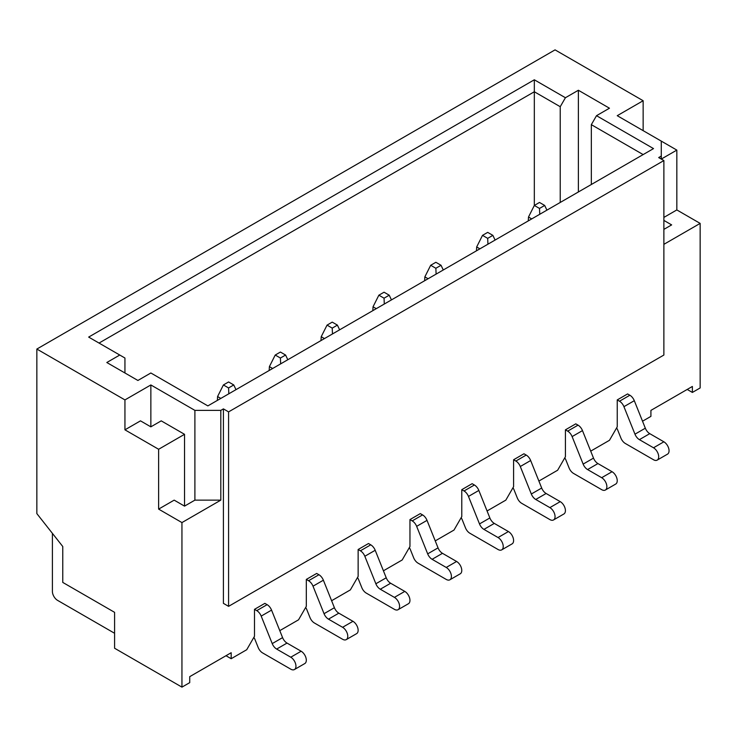 <?xml version="1.0" encoding="UTF-8"?>
<svg xmlns="http://www.w3.org/2000/svg" width="737" height="737" viewBox="0 0 737 737"><rect width="100%" height="100%" fill="white"/><g stroke="black" fill="none" stroke-linecap="round" stroke-linejoin="round"><path stroke-width="1.11" d="M564.791 457.834A7.324 4.229 60 0 1 565.869 459.916L569.084 467.949A7.324 4.229 -120 0 0 573.524 473.412L601.687 489.672A7.324 4.229 -120 0 0 605.353 490.031L615.717 484.052A7.324 4.229 -120 0 0 616.841 478.175A7.324 4.229 -120 0 0 612.06 471.717L597.937 463.573A7.324 4.229 60 0 1 593.506 458.11L582.479 430.611A7.324 4.229 -120 0 0 578.038 425.148L575.781 423.849L565.417 429.837L565.417 456.756L557.642 470.224L538.885 481.058M479.916 248.83L476.673 246.959L476.461 250.82M605.353 490.031A7.324 4.229 -120 0 0 606.477 484.163A7.324 4.229 -120 0 0 601.687 477.705L587.573 469.552A7.324 4.229 60 0 1 583.142 464.098L572.115 436.59A7.324 4.229 -120 0 0 567.674 431.136L565.417 429.837M492.869 235.361L487.691 238.355L482.505 235.361L487.691 232.376L492.869 235.361L495.089 240.059M476.673 246.959L482.505 235.361M487.691 238.355L487.931 244.196M512.97 487.756A7.324 4.229 60 0 1 514.048 489.829L517.263 497.871A7.324 4.229 -120 0 0 521.704 503.325L549.876 519.585A7.324 4.229 -120 0 0 553.533 519.953L563.897 513.965A7.324 4.229 -120 0 0 565.021 508.097A7.324 4.229 -120 0 0 560.231 501.639L546.117 493.486A7.324 4.229 60 0 1 541.686 488.032L530.658 460.524A7.324 4.229 -120 0 0 526.218 455.07L523.961 453.771L513.597 459.75L513.597 486.678L505.822 500.137L487.065 510.971M428.096 278.743L424.853 276.872L424.641 280.742M553.533 519.953A7.324 4.229 -120 0 0 554.657 514.076A7.324 4.229 -120 0 0 549.876 507.618L535.753 499.474A7.324 4.229 60 0 1 531.322 494.011L520.294 466.512A7.324 4.229 -120 0 0 515.854 461.049L513.597 459.75M441.048 265.283L435.862 268.277L430.684 265.283L435.862 262.289L441.048 265.283L443.269 269.982M424.853 276.872L430.684 265.283M435.862 268.277L436.111 274.109M461.15 517.678A7.324 4.229 60 0 1 462.228 519.751L465.443 527.784A7.324 4.229 -120 0 0 469.884 533.247L498.046 549.507A7.324 4.229 -120 0 0 501.713 549.866L512.077 543.888A7.324 4.229 -120 0 0 513.201 538.01A7.324 4.229 -120 0 0 508.419 531.552L494.297 523.408A7.324 4.229 60 0 1 489.865 517.945L478.838 490.446A7.324 4.229 -120 0 0 474.398 484.992L472.141 483.684L461.777 489.672L461.777 516.6L454.001 530.06L435.245 540.894M376.275 308.665L373.033 306.795L372.821 310.655M501.713 549.866A7.324 4.229 -120 0 0 502.837 543.998A7.324 4.229 -120 0 0 498.046 537.54L483.933 529.387A7.324 4.229 60 0 1 479.501 523.933L468.474 496.434A7.324 4.229 -120 0 0 464.034 490.971L461.777 489.672M389.228 295.196L384.051 298.19L378.864 295.196L384.051 292.211L389.228 295.196L391.448 299.904M373.033 306.795L378.864 295.196M384.051 298.19L384.29 304.031M409.33 547.591A7.324 4.229 60 0 1 410.408 549.673L413.623 557.706A7.324 4.229 -120 0 0 418.063 563.16L446.235 579.429A7.324 4.229 -120 0 0 449.892 579.789L460.257 573.801A7.324 4.229 -120 0 0 461.38 567.932A7.324 4.229 -120 0 0 456.59 561.474L442.476 553.321A7.324 4.229 60 0 1 438.045 547.867L427.018 520.368A7.324 4.229 -120 0 0 422.577 514.905L420.32 513.606L409.956 519.585L409.956 546.513L402.181 559.982L383.424 570.807M324.455 338.578L321.212 336.708L321 340.577M449.892 579.789A7.324 4.229 -120 0 0 451.016 573.911A7.324 4.229 -120 0 0 446.235 567.453L432.112 559.309A7.324 4.229 60 0 1 427.681 553.856L416.654 526.347A7.324 4.229 -120 0 0 412.213 520.893L409.956 519.585M337.408 325.118L332.23 328.112L327.044 325.118L332.221 322.124L337.408 325.118L339.628 329.817M321.212 336.708L327.044 325.118M332.23 328.112L332.47 333.953M616.611 427.921A7.324 4.229 60 0 1 617.689 429.993L620.904 438.036A7.324 4.229 -120 0 0 625.344 443.49L653.516 459.75A7.324 4.229 -120 0 0 657.174 460.118A7.324 4.229 -120 0 0 658.298 454.241A7.324 4.229 -120 0 0 653.516 447.783L639.394 439.639A7.324 4.229 60 0 1 634.962 434.176L623.935 406.677A7.324 4.229 -120 0 0 619.495 401.214L617.237 399.915L617.237 426.843L609.462 440.302L590.706 451.136M657.174 460.118L667.538 454.13A7.324 4.229 -120 0 0 668.662 448.262A7.324 4.229 -120 0 0 663.871 441.804L649.758 433.651A7.324 4.229 60 0 1 645.326 428.197L634.299 400.688A7.324 4.229 -120 0 0 629.859 395.235L627.602 393.936L617.237 399.915M531.736 218.907L528.493 217.037L534.325 205.448L539.502 202.454L544.689 205.448L539.502 208.433L534.325 205.448L534.325 91.757L99.034 343.064M528.493 217.037L528.282 220.897M544.689 205.448L546.909 210.146M539.502 208.433L539.751 214.274M357.509 577.513A7.324 4.229 60 0 1 358.587 579.586L361.803 587.629A7.324 4.229 -120 0 0 366.243 593.082L394.415 609.342A7.324 4.229 -120 0 0 398.072 609.702L408.436 603.723A7.324 4.229 -120 0 0 409.56 597.854A7.324 4.229 -120 0 0 404.779 591.396L390.656 583.243A7.324 4.229 60 0 1 386.225 577.79L375.197 550.281A7.324 4.229 -120 0 0 370.757 544.827L368.5 543.519L358.136 549.507L358.136 576.435L350.361 589.895L331.604 600.729M272.635 368.5L269.392 366.63L269.18 370.49M398.072 609.702A7.324 4.229 -120 0 0 399.196 603.833A7.324 4.229 -120 0 0 394.415 597.375L380.292 589.231A7.324 4.229 60 0 1 375.861 583.768L364.833 556.269A7.324 4.229 -120 0 0 360.393 550.806L358.136 549.507M285.587 355.041L280.41 358.025L275.223 355.041L280.41 352.046L285.587 355.041L287.808 359.739M269.392 366.63L275.223 355.041M280.41 358.025L280.65 363.866M305.689 607.426A7.324 4.229 60 0 1 306.767 609.508L309.982 617.542A7.324 4.229 -120 0 0 314.423 623.005L342.594 639.265A7.324 4.229 -120 0 0 346.252 639.624L356.616 633.645A7.324 4.229 -120 0 0 357.74 627.767A7.324 4.229 -120 0 0 352.959 621.309L338.836 613.166A7.324 4.229 60 0 1 334.405 607.703L323.377 580.203A7.324 4.229 -120 0 0 318.937 574.74L316.68 573.441L306.316 579.42L306.316 606.348L298.54 619.817L279.784 630.642M220.814 398.413L217.572 396.552L217.36 400.412M346.252 639.624A7.324 4.229 -120 0 0 347.376 633.756A7.324 4.229 -120 0 0 342.594 627.298L328.472 619.144A7.324 4.229 60 0 1 324.04 613.691L313.013 586.182A7.324 4.229 -120 0 0 308.573 580.728L306.316 579.42M233.767 384.954L228.581 387.948L223.403 384.954L228.581 381.959L233.767 384.954L235.987 389.652M217.572 396.552L223.403 384.954M228.581 387.948L228.829 393.788M253.869 637.348A7.324 4.229 60 0 1 254.947 639.421L258.162 647.464A7.324 4.229 -120 0 0 262.602 652.918L290.774 669.178A7.324 4.229 -120 0 0 294.432 669.546L304.796 663.558A7.324 4.229 -120 0 0 305.919 657.69A7.324 4.229 -120 0 0 301.138 651.232L287.015 643.079A7.324 4.229 60 0 1 282.584 637.625L271.557 610.116A7.324 4.229 -120 0 0 267.116 604.662L264.859 603.363L254.495 609.342L254.495 636.271L246.72 649.73L231.178 658.712L231.178 652.724L189.722 676.658L189.722 682.646L181.947 687.133L114.585 648.238L114.585 612.336L62.765 582.414L62.765 546.513L36.85 513.606L36.85 349.052L124.94 399.915L150.855 384.954L194.9 410.38L220.814 410.38L223.403 408.888L228.581 411.882L228.581 606.348L663.871 355.041L663.88 160.565L228.59 411.882M294.432 669.546A7.324 4.229 -120 0 0 295.555 663.668A7.324 4.229 -120 0 0 290.774 657.211L276.651 649.067A7.324 4.229 60 0 1 272.22 643.604L261.193 616.104A7.324 4.229 -120 0 0 256.752 610.641L254.495 609.342M114.585 633.276L57.578 600.369A7.324 4.229 60 0 1 52.401 591.396L52.401 533.348M663.871 244.343L700.15 223.394L676.833 209.934L676.833 150.099L661.282 159.072L661.282 156.078L658.694 157.571L663.88 160.565M661.282 156.078L661.282 141.117L617.237 115.691L643.143 100.729L555.053 49.867L36.85 349.052M653.516 148.598L596.509 115.691L609.462 108.21L578.37 90.255L565.417 97.735L534.325 79.789L88.67 337.085L119.763 355.031L106.81 362.512L137.902 380.467L150.855 372.986L207.862 405.894L653.516 148.598M223.403 408.888L223.403 603.354L228.581 606.348M124.94 399.915L124.94 429.828L158.63 449.275L158.63 509.11L181.947 522.579L220.814 500.137L220.814 410.38M181.947 522.579L181.947 687.133M642.526 421.214L650.918 416.368L650.918 410.389L692.375 386.455L692.375 392.434L700.15 387.948L700.15 223.394M220.814 500.137L194.9 500.137L194.9 410.38M643.143 130.652L643.143 100.729M676.833 150.099L661.282 141.117M194.9 500.137L184.536 506.126L184.536 434.314L161.219 420.855L150.855 426.843L140.491 420.855L124.94 429.828M150.855 426.843L150.855 384.954M124.94 372.986L124.94 358.025L119.763 355.031M560.231 202.454L560.231 106.718L534.325 91.757L534.325 79.789M565.417 97.735L560.231 106.718M578.37 90.255L578.37 191.979M643.143 154.586L591.332 124.664L596.509 115.691M591.332 124.664L591.332 184.499M184.536 506.126L174.172 500.137L158.63 509.11M225.992 655.718L231.178 658.712M692.375 392.434L687.197 389.44M663.88 217.415L676.833 209.934M663.88 220.4L671.647 224.896L663.88 229.382M184.536 434.314L158.63 449.275M578.038 425.148L567.674 431.136M582.479 430.611L572.115 436.59M593.506 458.11L583.142 464.098M597.937 463.573L587.573 469.552M612.06 471.717L601.687 477.705M526.218 455.07L515.854 461.049M530.658 460.524L520.294 466.512M541.686 488.032L531.322 494.011M546.117 493.486L535.753 499.474M560.231 501.639L549.876 507.618M474.398 484.992L464.034 490.971M478.838 490.446L468.474 496.434M489.865 517.945L479.501 523.933M494.297 523.408L483.933 529.387M508.419 531.552L498.046 537.54M422.577 514.905L412.213 520.893M427.018 520.368L416.654 526.347M438.045 547.867L427.681 553.856M442.476 553.321L432.112 559.309M456.59 561.474L446.235 567.453M663.871 441.804L653.516 447.783M649.758 433.651L639.394 439.639M645.326 428.197L634.962 434.176M634.299 400.688L623.935 406.677M629.859 395.235L619.495 401.214M370.757 544.827L360.393 550.806M375.197 550.281L364.833 556.269M386.225 577.79L375.861 583.768M390.656 583.243L380.292 589.231M404.779 591.396L394.415 597.375M318.937 574.74L308.573 580.728M323.377 580.203L313.013 586.182M334.405 607.703L324.04 613.691M338.836 613.166L328.472 619.144M352.959 621.309L342.594 627.298M267.116 604.662L256.752 610.641M271.557 610.116L261.193 616.104M282.584 637.625L272.22 643.604M287.015 643.079L276.651 649.067M301.138 651.232L290.774 657.211"/></g></svg>
